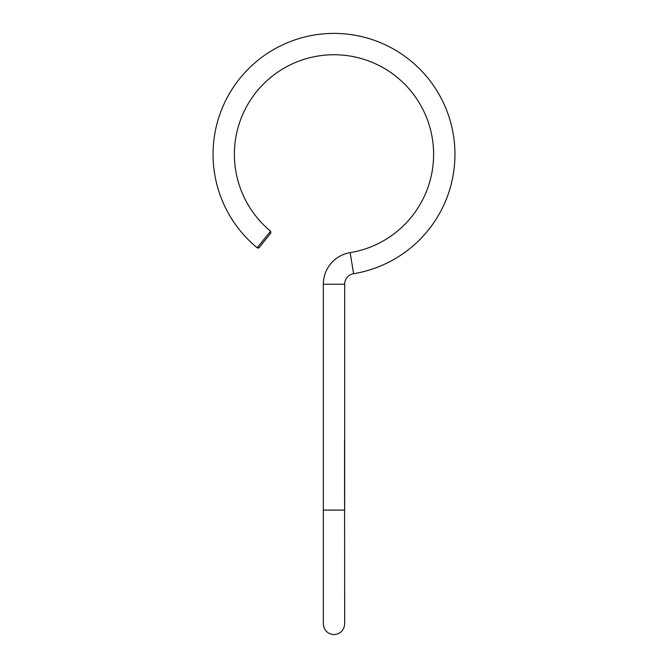 <?xml version="1.0" encoding="UTF-8"?>
<svg xmlns="http://www.w3.org/2000/svg" width="668" height="668" viewBox="0 0 668 668"><rect width="100%" height="100%" fill="white"/><g stroke="black" fill="none" stroke-linecap="round" stroke-linejoin="round"><path stroke-width="1" d="M270.582 231.161A99.607 99.607 0 0 1 334 54.743A99.607 99.607 0 0 1 433.607 154.35A99.607 99.607 0 0 1 350.149 252.638A32.014 32.014 0 0 0 323.329 284.234L344.671 284.234A10.671 10.671 0 0 1 353.614 273.705A120.95 120.95 0 0 0 454.95 154.35A120.95 120.95 0 0 0 334 33.4A120.95 120.95 0 0 0 257.197 247.786L270.582 231.161L270.782 233.149M270.749 233.19L259.234 247.536A1.419 1.411 38.7 0 1 257.23 247.736M259.217 245.273L257.197 247.786L259.209 247.577M344.671 284.234L344.671 510.093L323.329 510.093L323.329 440.362M350.149 252.638L353.614 273.705M323.329 284.234L323.329 623.929C323.963 630.408 327.52 633.965 334 634.6C340.48 633.965 344.037 630.408 344.671 623.929L344.538 440.362"/></g></svg>
